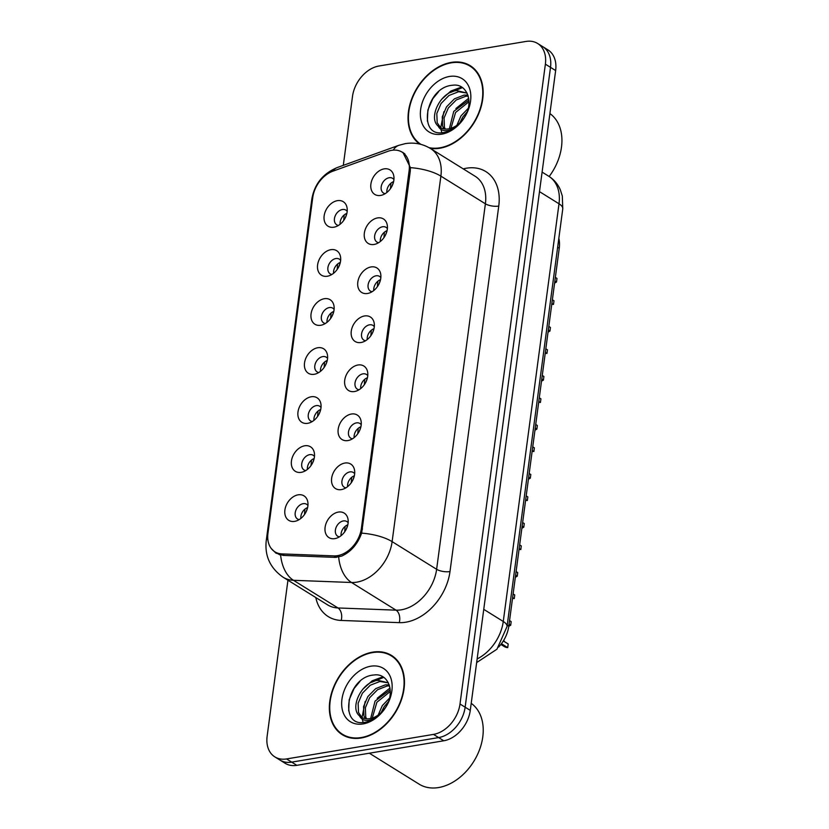 <?xml version="1.0" encoding="UTF-8"?>
<svg xmlns="http://www.w3.org/2000/svg" width="829" height="829" viewBox="0 0 829 829"><rect width="100%" height="100%" fill="white"/><g stroke="black" fill="none" stroke-linecap="round" stroke-linejoin="round"><path stroke-width="1.24" d="M327.32 276.233A14.425 10.331 121.9 0 1 317.611 264.876A14.425 10.331 121.9 0 1 330.854 249.684A14.425 10.331 121.9 0 1 340.491 256.648A14.425 10.331 121.9 0 1 328.471 275.974A14.425 10.331 121.9 0 1 327.32 276.233M340.646 260.347A8.653 6.197 -58.1 0 0 339.362 259.156A8.653 6.197 -58.1 0 0 335.859 258.544A8.653 6.197 -58.1 0 0 328.471 265.404A8.653 6.197 -58.1 0 0 330.222 273.86A8.653 6.197 -58.1 0 0 331.869 274.482M320.771 325.269A14.425 10.331 121.9 0 1 311.062 313.911A14.425 10.331 121.9 0 1 324.315 298.72A14.425 10.331 121.9 0 1 333.942 305.673A14.425 10.331 121.9 0 1 321.932 325.009A14.425 10.331 121.9 0 1 320.771 325.269M334.108 309.383A8.653 6.197 -58.1 0 0 332.823 308.181A8.653 6.197 -58.1 0 0 329.31 307.569A8.653 6.197 -58.1 0 0 321.932 314.429A8.653 6.197 -58.1 0 0 323.683 322.885A8.653 6.197 -58.1 0 0 325.32 323.507M314.232 374.293A14.425 10.331 121.9 0 1 304.523 362.936A14.425 10.331 121.9 0 1 317.776 347.745A14.425 10.331 121.9 0 1 327.403 354.708A14.425 10.331 121.9 0 1 315.393 374.034A14.425 10.331 121.9 0 1 314.232 374.293M327.559 358.408A8.653 6.197 -58.1 0 0 326.284 357.206A8.653 6.197 -58.1 0 0 322.771 356.594A8.653 6.197 -58.1 0 0 315.383 363.465A8.653 6.197 -58.1 0 0 317.144 371.92A8.653 6.197 -58.1 0 0 318.782 372.532M307.694 423.318A14.425 10.331 121.9 0 1 297.984 411.961A14.425 10.331 121.9 0 1 311.238 396.77A14.425 10.331 121.9 0 1 320.864 403.733A14.425 10.331 121.9 0 1 308.844 423.059A14.425 10.331 121.9 0 1 307.694 423.318M321.02 407.433A8.653 6.197 -58.1 0 0 319.735 406.241A8.653 6.197 -58.1 0 0 316.232 405.63A8.653 6.197 -58.1 0 0 308.844 412.49A8.653 6.197 -58.1 0 0 310.595 420.945A8.653 6.197 -58.1 0 0 312.243 421.567M301.145 472.343A14.425 10.331 121.9 0 1 291.445 460.997A14.425 10.331 121.9 0 1 304.689 445.795A14.425 10.331 121.9 0 1 314.315 452.758A14.425 10.331 121.9 0 1 302.305 472.095A14.425 10.331 121.9 0 1 301.145 472.343M314.481 456.468A8.653 6.197 -58.1 0 0 313.196 455.266A8.653 6.197 -58.1 0 0 309.694 454.655A8.653 6.197 -58.1 0 0 302.305 461.515A8.653 6.197 -58.1 0 0 304.056 469.97A8.653 6.197 -58.1 0 0 305.694 470.592M294.606 521.379A14.425 10.331 121.9 0 1 284.896 510.022A14.425 10.331 121.9 0 1 298.15 494.83A14.425 10.331 121.9 0 1 307.777 501.794A14.425 10.331 121.9 0 1 295.766 521.12A14.425 10.331 121.9 0 1 294.606 521.379M307.932 505.493A8.653 6.197 -58.1 0 0 306.657 504.291A8.653 6.197 -58.1 0 0 303.145 503.68A8.653 6.197 -58.1 0 0 295.766 510.55A8.653 6.197 -58.1 0 0 297.518 519.006A8.653 6.197 -58.1 0 0 299.155 519.617M333.859 227.208A14.425 10.331 121.9 0 1 324.149 215.851A14.425 10.331 121.9 0 1 337.403 200.659A14.425 10.331 121.9 0 1 347.03 207.623A14.425 10.331 121.9 0 1 335.02 226.949A14.425 10.331 121.9 0 1 333.859 227.208M347.185 211.322A8.653 6.197 -58.1 0 0 345.9 210.131A8.653 6.197 -58.1 0 0 342.398 209.519A8.653 6.197 -58.1 0 0 335.009 216.379A8.653 6.197 -58.1 0 0 336.761 224.835A8.653 6.197 -58.1 0 0 338.408 225.447M374.055 244.462A14.425 10.331 121.9 0 1 364.345 233.104A14.425 10.331 121.9 0 1 377.599 217.913A14.425 10.331 121.9 0 1 387.226 224.877A14.425 10.331 121.9 0 1 375.216 244.203A14.425 10.331 121.9 0 1 374.055 244.462M387.392 228.576A8.653 6.197 -58.1 0 0 386.107 227.374A8.653 6.197 -58.1 0 0 382.604 226.763A8.653 6.197 -58.1 0 0 375.216 233.633A8.653 6.197 -58.1 0 0 376.967 242.089A8.653 6.197 -58.1 0 0 378.604 242.7M367.516 293.487A14.425 10.331 121.9 0 1 357.807 282.129A14.425 10.331 121.9 0 1 371.06 266.938A14.425 10.331 121.9 0 1 380.687 273.902A14.425 10.331 121.9 0 1 368.677 293.228A14.425 10.331 121.9 0 1 367.516 293.487M380.843 277.601A8.653 6.197 -58.1 0 0 379.568 276.409A8.653 6.197 -58.1 0 0 376.055 275.798A8.653 6.197 -58.1 0 0 368.667 282.658A8.653 6.197 -58.1 0 0 370.428 291.114A8.653 6.197 -58.1 0 0 372.066 291.735M360.978 342.512A14.425 10.331 121.9 0 1 351.268 331.154A14.425 10.331 121.9 0 1 364.522 315.963A14.425 10.331 121.9 0 1 374.148 322.927A14.425 10.331 121.9 0 1 362.138 342.263A14.425 10.331 121.9 0 1 360.978 342.512M374.304 326.636A8.653 6.197 -58.1 0 0 373.019 325.434A8.653 6.197 -58.1 0 0 369.516 324.823A8.653 6.197 -58.1 0 0 362.128 331.683A8.653 6.197 -58.1 0 0 363.879 340.139A8.653 6.197 -58.1 0 0 365.527 340.76M354.439 391.547A14.425 10.331 121.9 0 1 344.729 380.19A14.425 10.331 121.9 0 1 357.973 364.998A14.425 10.331 121.9 0 1 367.61 371.952A14.425 10.331 121.9 0 1 355.589 391.288A14.425 10.331 121.9 0 1 354.439 391.547M367.765 375.661A8.653 6.197 -58.1 0 0 366.48 374.459A8.653 6.197 -58.1 0 0 362.978 373.848A8.653 6.197 -58.1 0 0 355.589 380.708A8.653 6.197 -58.1 0 0 357.34 389.174A8.653 6.197 -58.1 0 0 358.978 389.785M347.89 440.572A14.425 10.331 121.9 0 1 338.18 429.215A14.425 10.331 121.9 0 1 351.434 414.023A14.425 10.331 121.9 0 1 361.061 420.987A14.425 10.331 121.9 0 1 349.05 440.313A14.425 10.331 121.9 0 1 347.89 440.572M361.216 424.686A8.653 6.197 -58.1 0 0 359.941 423.495A8.653 6.197 -58.1 0 0 356.429 422.883A8.653 6.197 -58.1 0 0 349.05 429.743A8.653 6.197 -58.1 0 0 350.802 438.199A8.653 6.197 -58.1 0 0 352.439 438.821M341.351 489.597A14.425 10.331 121.9 0 1 331.641 478.24A14.425 10.331 121.9 0 1 344.895 463.048A14.425 10.331 121.9 0 1 354.522 470.012A14.425 10.331 121.9 0 1 342.512 489.338A14.425 10.331 121.9 0 1 341.351 489.597M354.677 473.711A8.653 6.197 -58.1 0 0 353.403 472.52A8.653 6.197 -58.1 0 0 349.89 471.908A8.653 6.197 -58.1 0 0 342.501 478.768A8.653 6.197 -58.1 0 0 344.263 487.224A8.653 6.197 -58.1 0 0 345.9 487.846M334.812 538.632A14.425 10.331 121.9 0 1 325.103 527.275A14.425 10.331 121.9 0 1 338.356 512.084A14.425 10.331 121.9 0 1 347.983 519.037A14.425 10.331 121.9 0 1 335.963 538.373A14.425 10.331 121.9 0 1 334.812 538.632M348.139 522.747A8.653 6.197 -58.1 0 0 346.854 521.545A8.653 6.197 -58.1 0 0 343.351 520.933A8.653 6.197 -58.1 0 0 335.963 527.793A8.653 6.197 -58.1 0 0 337.714 536.249A8.653 6.197 -58.1 0 0 339.362 536.871M380.604 195.437A14.425 10.331 121.9 0 1 370.895 184.079A14.425 10.331 121.9 0 1 384.148 168.878A14.425 10.331 121.9 0 1 393.775 175.841A14.425 10.331 121.9 0 1 381.754 195.178A14.425 10.331 121.9 0 1 380.604 195.437M393.93 179.551A8.653 6.197 -58.1 0 0 392.645 178.349A8.653 6.197 -58.1 0 0 389.143 177.738A8.653 6.197 -58.1 0 0 381.754 184.598A8.653 6.197 -58.1 0 0 383.506 193.053A8.653 6.197 -58.1 0 0 385.153 193.675M333.579 273.28A8.653 6.197 121.9 0 1 340.325 262.42M327.03 322.305A8.653 6.197 121.9 0 1 333.786 311.445M320.491 371.33A8.653 6.197 121.9 0 1 327.237 360.48M313.953 420.365A8.653 6.197 121.9 0 1 320.699 409.505M307.414 469.39A8.653 6.197 121.9 0 1 314.16 458.53M300.865 518.415A8.653 6.197 121.9 0 1 307.621 507.555M340.118 224.244A8.653 6.197 121.9 0 1 346.864 213.395M380.324 241.498A8.653 6.197 121.9 0 1 387.07 230.638M373.775 290.533A8.653 6.197 121.9 0 1 380.521 279.674M367.237 339.558A8.653 6.197 121.9 0 1 373.983 328.698M360.698 388.583A8.653 6.197 121.9 0 1 367.444 377.723M354.149 437.619A8.653 6.197 121.9 0 1 360.905 426.759M347.61 486.644A8.653 6.197 121.9 0 1 354.356 475.784M341.071 535.669A8.653 6.197 121.9 0 1 347.817 524.809M386.863 192.473A8.653 6.197 121.9 0 1 393.609 181.613M387.993 151.292A25.968 18.59 121.9 0 1 391.63 150.329A25.968 18.59 121.9 0 1 402.158 152.163A25.968 18.59 121.9 0 1 409.111 170.774L361.403 528.301A25.968 18.59 121.9 0 1 334.014 555.886L281.891 553.907A25.968 18.59 121.9 0 1 274.917 551.845A25.968 18.59 121.9 0 1 267.954 533.234L312.751 197.551A25.968 18.59 121.9 0 1 332.968 171.157L387.993 151.292M558.839 238.327A28.86 20.652 121.9 0 1 559.243 248.244L508.819 626.102A28.86 20.652 121.9 0 1 498.633 647.055M430.21 148.339A46.652 33.388 -58.1 0 0 439.867 148.236A46.652 33.388 -58.1 0 0 479.67 111.262A46.652 33.388 -58.1 0 0 470.23 65.698A46.652 33.388 -58.1 0 0 451.328 62.393A46.652 33.388 -58.1 0 0 411.909 98.35A46.652 33.388 -58.1 0 0 419.64 144.049M372.635 652.154A46.652 33.388 -58.1 0 0 332.833 689.127A46.652 33.388 -58.1 0 0 342.284 734.691A46.652 33.388 -58.1 0 0 361.185 737.997A46.652 33.388 -58.1 0 0 400.987 701.013A46.652 33.388 -58.1 0 0 391.537 655.449A46.652 33.388 -58.1 0 0 372.635 652.154M343.04 734.598A46.652 33.388 -58.1 0 0 344.646 735.986M402.842 152.308L410.417 167.645L410.272 171.209L361.651 533.14C357.6 544.207 350.916 551.865 341.6 556.135L335.33 557.378L283.207 555.399L275.891 553.109L271.228 548.466M287.943 580.227L267.135 736.225A28.86 20.652 -58.1 0 0 274.855 756.898L285.135 763.281A28.86 20.652 -58.1 0 0 296.823 765.322L443.774 740.774L438.634 737.582A28.86 20.652 -58.1 0 0 465.142 707.199L550.508 67.356A28.86 20.652 -58.1 0 0 542.788 46.683A28.86 20.652 -58.1 0 1 550.508 67.356L465.142 707.199A28.86 20.652 -58.1 0 1 438.634 737.582L291.684 762.131L438.634 737.582L433.494 734.39A28.86 20.652 -58.1 0 0 460.002 704.008L545.378 64.165A28.86 20.652 -58.1 0 0 537.648 43.491A28.86 20.652 -58.1 0 0 525.959 41.45L379.008 65.999A28.86 20.652 -58.1 0 0 352.501 96.382L343.299 165.365M279.995 760.089A28.86 20.652 -58.1 0 0 291.684 762.131A28.86 20.652 -58.1 0 1 279.995 760.089M274.855 756.898A28.86 20.652 -58.1 0 0 286.554 758.939L433.494 734.39M393.734 656.993A46.652 33.388 -58.1 0 0 391.785 656.164M472.426 67.242A46.652 33.388 -58.1 0 0 470.478 66.413M443.774 740.774A28.86 20.652 -58.1 0 0 470.271 710.391L555.648 70.548A28.86 20.652 -58.1 0 0 547.917 49.875L537.648 43.491M555.347 277.394L556.974 278.409L556.487 282.047L554.86 281.041M551.876 303.404L553.503 304.419A14.425 10.331 121.9 0 1 551.782 304.108M556.487 282.047A10.58 7.575 -58.1 0 0 554.57 283.217M552.363 299.766L553.99 300.772L553.503 304.419M390.925 183.188L390.469 188.629M393.516 182.028L392.107 185.862M343.724 220.4L344.19 214.97M346.771 213.799L345.372 217.644M548.808 326.429L550.435 327.434L549.948 331.082L548.321 330.066M545.337 352.439L546.964 353.444A14.425 10.331 121.9 0 1 545.244 353.133M549.948 331.082A10.58 7.575 -58.1 0 0 548.031 332.242M545.824 348.791L547.451 349.807L546.964 353.444M384.387 232.224L383.931 237.654M386.977 231.053L385.568 234.897M542.27 375.454L543.897 376.47L543.409 380.107L541.783 379.102M538.798 401.464L540.425 402.469A14.425 10.331 121.9 0 1 538.705 402.169M543.409 380.107A10.58 7.575 -58.1 0 0 541.492 381.278M539.285 397.816L540.912 398.832L540.425 402.469M377.848 281.249L377.382 286.679M380.428 280.078L379.029 283.922M535.721 424.479L537.347 425.495L536.86 429.132L535.233 428.127M532.249 450.489L533.876 451.504A14.425 10.331 121.9 0 1 532.156 451.194M536.86 429.132A10.58 7.575 -58.1 0 0 534.943 430.303M532.736 446.852L534.363 447.857L533.876 451.504M371.309 330.274L370.843 335.704M373.889 329.113L372.48 332.947M529.182 473.514L530.809 474.52L530.322 478.167L528.695 477.152M525.71 499.514L527.337 500.529A14.425 10.331 121.9 0 1 525.617 500.219M530.322 478.167A10.58 7.575 -58.1 0 0 528.405 479.328M526.197 495.877L527.824 496.892L527.337 500.529M364.76 379.309L364.304 384.739M367.351 378.138L365.941 381.982M337.185 269.425L337.641 263.995M340.232 262.824L338.823 266.669M330.647 318.45L331.103 313.02M333.693 311.859L332.284 315.694M324.098 367.485L324.564 362.055M327.144 360.884L325.745 364.729M429.007 147.645A46.175 33.046 -58.1 0 0 439.93 147.8A46.175 33.046 -58.1 0 0 479.328 111.2A46.175 33.046 -58.1 0 0 469.97 66.102A46.175 33.046 -58.1 0 0 451.266 62.838A46.175 33.046 -58.1 0 0 411.93 99.273A46.175 33.046 -58.1 0 0 421.008 144.401M549.171 176.504A48.092 34.424 -58.1 0 0 549.907 113.573M456.862 125.324L460.997 115.873L468.24 108.33M459.732 122.972L462.81 116.993L467.121 111.874M449.37 128.733L453.753 111.366L468.955 100.05M450.955 128.308L455.567 112.495L469.027 101.687M444.002 128.899L442.624 126.122L442.251 116.879L446.51 106.868L454.416 98.858L464.033 95.107L467.919 95.107M445.225 129.044L444.437 127.241L444.064 118.008L448.313 107.988L456.23 99.988L465.846 96.237L468.25 96.123M438.147 126.049A21.741 15.564 -58.1 0 0 439.826 127.334A21.741 15.564 -58.1 0 0 448.634 128.868A21.741 15.564 -58.1 0 0 462.623 119.79C474.82 105.293 468.23 82.827 452.655 85.242C425.432 86.952 417.319 136.681 442.613 132.692L443.898 132.516C449.587 131.49 454.862 128.474 459.722 123.469C455.318 127.925 450.852 130.319 446.313 130.661C442.458 130.827 439.733 129.293 438.147 126.049C428.054 118.07 440.406 91.594 456.789 90.61L467.069 93.097L458.592 91.729L448.986 95.48L441.069 103.49L436.81 113.5L437.194 122.744L440.717 127.832L443.878 111.718M449.453 76.465A31.367 22.445 -58.1 0 0 420.645 109.49A31.367 22.445 -58.1 0 0 441.753 134.174A31.367 22.445 -58.1 0 0 470.551 101.148A31.367 22.445 -58.1 0 0 449.453 76.465M427.381 121.169L427.868 110.039L432.842 98.672L438.634 91.667M450.354 92.537L462.385 87.646M441.401 99.521L450.841 91.066L461.494 87.076M441.847 132.733L440.924 129.355M455.888 108.526L468.727 98.257M361.237 737.551A46.175 33.046 -58.1 0 0 400.635 700.951A46.175 33.046 -58.1 0 0 391.278 655.853A46.175 33.046 -58.1 0 0 372.573 652.589A46.175 33.046 -58.1 0 0 333.185 689.189A46.175 33.046 -58.1 0 0 342.532 734.287A46.175 33.046 -58.1 0 0 361.237 737.551M369.34 753.209L419.122 784.151A48.092 34.424 -58.1 0 0 438.603 787.55A48.092 34.424 -58.1 0 0 479.255 750.442A48.092 34.424 -58.1 0 0 471.214 703.334M378.169 715.075L382.304 705.624L389.547 698.091M381.039 712.722L384.117 706.754L388.428 701.635M370.677 718.484L375.06 701.116L390.262 689.801M372.262 718.059L376.874 702.246L390.345 691.448M365.309 718.65L363.941 715.873L363.558 706.629L367.817 696.619L375.724 688.609L385.34 684.858L389.236 684.858M366.532 718.795L365.744 717.002L365.371 707.759L369.63 697.738L377.537 689.738L387.153 685.987L389.557 685.873M359.454 715.81A21.741 15.564 -58.1 0 0 361.133 717.085A21.741 15.564 -58.1 0 0 369.941 718.619A21.741 15.564 -58.1 0 0 383.941 709.541C396.127 695.044 389.547 672.588 373.962 674.993C346.75 676.702 338.626 726.432 363.921 722.442L365.216 722.266C370.895 721.251 376.169 718.235 381.039 713.22C376.635 717.676 372.159 720.069 367.62 720.411C363.765 720.588 361.05 719.044 359.454 715.81C349.361 707.821 361.713 681.345 378.097 680.36L388.376 682.858M365.185 701.469L362.014 717.582L358.501 712.494L358.128 703.251L362.377 693.241L370.294 685.231L379.91 681.479L388.386 682.868M370.76 666.215A31.367 22.445 -58.1 0 0 341.952 699.241A31.367 22.445 -58.1 0 0 363.061 723.924A31.367 22.445 -58.1 0 0 391.868 690.899A31.367 22.445 -58.1 0 0 370.76 666.215M348.688 710.919L349.175 699.79L354.149 688.422L359.941 681.417M371.661 682.288L383.703 677.397M362.708 689.272L372.148 680.827L382.811 676.827M363.154 722.484L362.232 719.116M377.205 698.287L390.044 688.008M522.643 522.539L524.27 523.555L523.783 527.192L522.156 526.177M519.172 548.549L520.799 549.554A14.425 10.331 121.9 0 1 519.078 549.254M523.783 527.192A10.58 7.575 -58.1 0 0 521.866 528.363M519.659 544.902L521.286 545.917L520.799 549.554M358.221 428.334L357.755 433.764M360.802 427.163L359.403 431.007M516.094 571.564L517.721 572.58L517.244 576.217L515.617 575.212M512.633 597.574L514.26 598.59A14.425 10.331 121.9 0 1 512.529 598.279M517.244 576.217A10.58 7.575 -58.1 0 0 515.317 577.388M513.11 593.937L514.736 594.942L514.26 598.59M351.683 477.359L351.216 482.789M354.263 476.188L352.864 480.032M509.555 620.6L511.182 621.605L510.695 625.253L509.068 624.237M501.441 643.718L507.711 647.615A14.425 10.331 121.9 0 1 504.136 646.475L500.871 644.454M510.695 625.253A10.58 7.575 -58.1 0 0 508.778 626.413M503.783 640.216A10.58 7.575 -58.1 0 0 504.592 641.729M503.338 640.952L508.198 643.978L507.711 647.615M345.133 526.384L344.677 531.824M347.724 525.223L346.315 529.057M317.559 416.51L318.015 411.08M320.605 409.909L319.196 413.754M311.02 465.535L311.476 460.105M314.067 458.945L312.657 462.779M304.481 514.571L304.937 509.141M307.518 507.97L306.119 511.814M281.891 553.907L284.357 555.44M334.014 555.886L336.398 557.368M361.403 528.301L362.532 529.006M409.111 170.774L410.241 171.468M557.648 247.249L559.243 248.244M507.234 625.107L508.819 626.102M463.256 168.878A48.092 34.424 121.9 0 1 498.757 206.069L449.992 571.564A9.616 3.575 7.6 0 1 436.624 569.295L485.39 203.799A38.476 27.533 -58.1 0 0 475.09 176.235L430.583 148.567A38.476 27.533 121.9 0 1 440.883 176.142A33.668 12.528 -172.4 0 0 410.417 167.645M449.992 571.564A48.092 34.424 121.9 0 1 405.816 622.206A48.092 34.424 121.9 0 1 399.257 622.641L341.185 620.444A48.092 34.424 121.9 0 1 315.797 597.533M401.288 609.812A38.476 27.533 -58.1 0 0 436.624 569.295L392.117 541.638A38.476 27.533 121.9 0 1 356.781 582.155A38.476 27.533 121.9 0 1 351.537 582.497L293.466 580.3A38.476 27.533 121.9 0 1 283.124 577.233L327.631 604.89A38.476 27.533 -58.1 0 0 337.973 607.958L396.044 610.165A38.476 27.533 -58.1 0 0 401.288 609.812M430.583 148.567C422.717 143.842 414.293 142.194 405.319 143.624L398.759 145.344A33.668 17.419 70.1 0 0 393.288 150.122M361.651 533.14A33.668 12.528 7.6 0 1 392.117 541.638L440.883 176.142L485.39 203.799A9.616 3.575 7.6 0 0 498.757 206.069M267.726 537.752A33.668 12.528 -172.4 0 0 266.233 540.736C264.606 556 270.233 568.166 283.124 577.233M266.233 540.736L311.756 199.582A33.668 12.528 7.6 0 1 312.802 197.126M280.627 555.047A33.668 21.772 92.2 0 0 293.466 580.3L337.973 607.958A9.616 6.217 -87.8 0 1 341.185 620.444M311.756 199.582C314.284 184.245 322.844 173.541 337.434 167.479A33.668 17.419 70.1 0 0 332.605 171.292M338.678 557.057A33.668 21.772 92.2 0 0 351.537 582.497L396.044 610.165A9.616 6.217 -87.8 0 1 399.257 622.641M460.002 704.008L470.271 710.391M545.378 64.165L555.648 70.548M286.554 758.939L296.823 765.322M477.141 658.931A38.476 27.533 -58.1 0 0 503.265 621.481L559.005 203.768A38.476 27.533 -58.1 0 0 548.705 176.204C553.896 179.499 557.751 183.986 560.269 189.675L562.311 196.007L562.767 208.877L507.027 626.589A19.243 7.16 7.6 0 0 503.265 621.481L483.753 609.356M539.492 191.644L559.005 203.768A19.243 7.16 7.6 0 1 562.767 208.877M274.917 551.845L279.674 554.798M402.158 152.163L404.811 153.811M398.759 145.344L337.434 167.479M548.705 176.204L542.093 172.1M476.654 662.578L496.944 649.211L507.027 626.589M474.033 68.631L469.97 66.102M467.038 93.035L466.24 92.547M395.34 658.381L391.278 655.853M388.345 682.785L387.557 682.298M346.595 736.815L342.532 734.287"/></g></svg>
